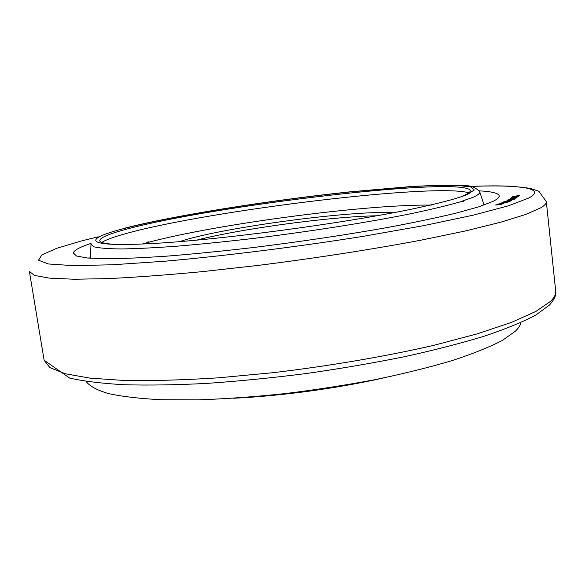 <?xml version="1.0" encoding="UTF-8"?>
<svg xmlns="http://www.w3.org/2000/svg" width="585" height="585" viewBox="0 0 585 585"><rect width="100%" height="100%" fill="white"/><g stroke="black" fill="none" stroke-linecap="round" stroke-linejoin="round"><path stroke-width="0.88" d="M431.313 205.101C364.192 204.187 207.924 225.24 142.345 243.996M233.283 398.268C280.603 396.067 337.216 388.411 383.424 377.968M463.408 201.24L462.113 201.489M90.39 257.919L87.611 258.036M148.012 241.371L148.327 242.358M86.032 381.361C89.446 386.034 96.861 390.093 108.284 393.544C122.06 396.557 139.713 398.619 161.226 399.738L197.986 399.869C225.305 398.904 254.299 396.82 284.968 393.61C315.937 389.793 346.181 385.098 375.702 379.533C404.103 373.596 429.646 367.263 452.344 360.543C472.936 353.749 489.55 347.073 502.193 340.499L515.385 331.19C518.544 328.134 520.379 325.26 520.899 322.569M468.812 192.816C435.518 182.776 210.183 210.359 127.311 233.203C114.514 236.654 106.002 239.733 101.79 242.439M463.605 195.587C468.673 193.408 470.874 191.617 470.216 190.22C459.649 176.319 213.949 205.459 127.391 228.954C109.987 233.532 100.774 237.32 99.75 240.311C99.326 242.519 104.898 243.901 116.459 244.435M91.128 243.345C80.035 247.038 74.098 250.219 73.337 252.903L76.43 255.989L87.414 258.014L106.58 258.782C123.355 258.643 143.947 257.722 168.356 256.025C194.637 253.883 223.068 251.038 253.641 247.492C301.253 241.583 346.188 234.863 388.447 227.331C414.568 222.417 437.097 217.686 456.037 213.145L478.515 206.885L492.745 201.503C497.776 199.039 499.868 196.991 499.027 195.346C497.572 192.97 491.012 191.47 479.327 190.856M499.305 204.297L495.948 204.94L501.389 204.297L499.305 204.297M499.466 204.216L502.069 204.216L495.268 205.021L499.466 204.216M498.691 204.553L496.19 204.977L498.712 204.75M502.274 202.629L504.175 201.598L510.559 201.028L508.211 202L509.542 201.196L507.641 201.364L505.396 202.293L506.859 201.437L504.716 201.628L502.274 202.629M515.502 198.059L510.171 198.586L516.752 197.862L512.306 198.885L514.325 199.266L507.839 199.909L513.367 199.288L511.466 198.951L515.517 198.183M512.753 196.502L519.429 195.514L518.873 196.158L512.76 196.567M518.705 196.172L518.639 195.602M517.981 196.94L511.422 197.693L517.981 196.94M507.071 200.289L513.498 199.69L510.317 200.063L511.648 200.567L504.716 201.394L510.193 200.289L507.078 200.362M500.658 203.017L507.261 202.388L498.508 204.063L503.692 203.712L497.33 204.245L505.901 202.578L500.658 203.017M393.625 212.648C351.344 210.344 225.766 227.082 182.118 240.779L179.544 241.598M376.557 215.792C330.642 216.574 241.305 228.655 196.838 240.091M124.035 228.523C82.734 239.104 83.172 247.148 149.226 243.667C217.664 240.515 356.587 221.737 423.401 206.593C445.039 201.796 459.803 197.701 467.707 194.308L474.303 189.949L470.962 187.024L458.852 185.525C446.962 185.196 431.993 185.518 413.931 186.483L350.766 191.873C270.211 200.348 174.169 215.551 124.035 228.523M90.989 244.216L93.98 246.826C99.37 248.128 108.613 248.837 121.709 248.954C137 248.691 155.698 247.755 177.796 246.131C201.554 244.12 227.214 241.495 254.797 238.278C310.752 231.397 368.25 222.307 410.758 213.744C430.684 209.532 446.977 205.635 459.627 202.03L473.155 197.255C478.208 194.995 480.387 193.13 479.693 191.661C475.605 187.419 470.347 185.379 463.92 185.555L442.202 185.131L412.498 186.418L349.128 191.917C268.683 200.48 173.789 215.492 123.179 228.545M44.124 360.236L49.864 367.599L64.972 373.698L89.856 378.122L124.356 380.477C151.859 380.937 183.025 380.06 217.839 377.866L272.668 372.74C329.399 366.027 385.808 356.375 434.085 345.26L477.184 333.867L511.444 322.393L535.962 311.388L550.58 301.304C554.339 297.582 556.042 294.167 555.691 291.067C556.525 294.752 554.463 299.396 549.512 304.99L535.67 315.139C522.734 321.991 505.711 328.975 484.592 336.09C461.199 343.212 434.509 350.079 404.528 356.704C373.091 363.044 340.309 368.66 306.189 373.544C271.988 377.888 238.907 381.171 206.929 383.394C176.297 384.959 148.766 385.413 124.356 384.747C102.148 383.489 83.918 381.266 69.666 378.085L44.124 360.236L29.404 271.52L34.625 275.455L49.323 278.124L73.951 279.242L108.379 278.599C135.939 277.268 167.259 274.943 202.352 271.637L257.736 265.458C315.132 258.248 372.374 249.349 421.5 240.077L465.397 230.958L500.402 222.307L525.571 214.512L540.723 207.829C544.672 205.459 546.544 203.397 546.324 201.628L538.865 191.295L530.032 188.29L512.27 186.286C500.138 185.701 485.506 185.759 468.38 186.454M98.163 236.793L80.979 241.078L56.767 248.311L41.923 254.826L38.522 260.215L48.46 263.974L73.037 265.634L112.437 264.778L165.211 261.188C225.722 255.806 296.807 246.907 363.146 236.347L423.708 225.642L473.075 215.207L508.409 205.825L528.738 198.044C547.509 187.96 518.749 184.619 470.808 186.41M479.78 191.931L484.022 205.035M90.975 244.501L90.375 258.263M546.324 201.628L555.691 291.067M73.337 252.903L73.308 253.29M499.027 195.346L499.159 195.712"/></g></svg>
